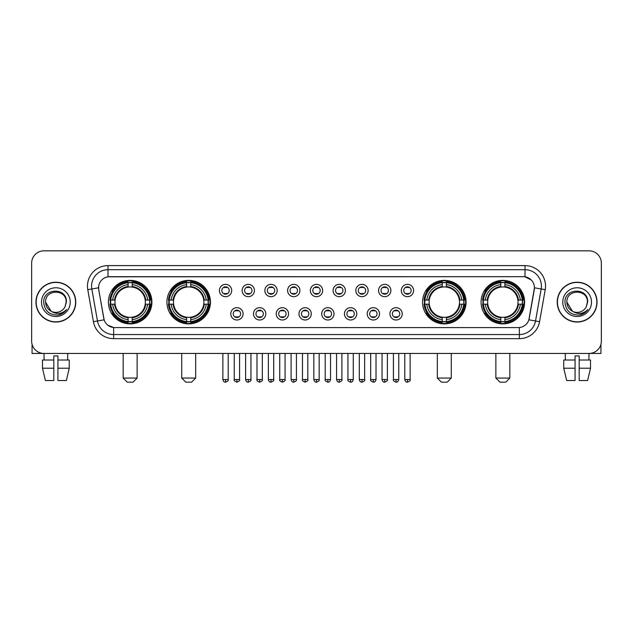 <?xml version="1.0" encoding="UTF-8"?>
<svg xmlns="http://www.w3.org/2000/svg" width="633" height="633" viewBox="0 0 633 633"><rect width="100%" height="100%" fill="white"/><g stroke="black" fill="none" stroke-linecap="round" stroke-linejoin="round"><path stroke-width="0.95" d="M166.93 302.131A21.751 21.751 0 0 0 188.689 323.89A21.751 21.751 0 0 0 210.441 302.131A21.751 21.751 0 0 0 188.689 280.379A21.751 21.751 0 0 0 166.93 302.131M422.559 302.131A21.751 21.751 0 0 0 444.311 323.89A21.751 21.751 0 0 0 466.07 302.131A21.751 21.751 0 0 0 444.311 280.379A21.751 21.751 0 0 0 422.559 302.131M481.088 302.131A21.751 21.751 0 0 0 502.839 323.89A21.751 21.751 0 0 0 524.599 302.131A21.751 21.751 0 0 0 502.839 280.379A21.751 21.751 0 0 0 481.088 302.131M108.401 302.131A21.751 21.751 0 0 0 130.161 323.89A21.751 21.751 0 0 0 151.912 302.131A21.751 21.751 0 0 0 130.161 280.379A21.751 21.751 0 0 0 108.401 302.131M243.072 313.833A6.156 6.156 0 0 1 236.916 319.989A6.156 6.156 0 0 1 230.76 313.833A6.156 6.156 0 0 1 236.916 307.678A6.156 6.156 0 0 1 243.072 313.833M233.221 313.833A3.695 3.695 0 0 0 236.916 317.529A3.695 3.695 0 0 0 240.611 313.833A3.695 3.695 0 0 0 236.916 310.138A3.695 3.695 0 0 0 233.221 313.833M265.813 313.833A6.156 6.156 0 0 1 259.657 319.989A6.156 6.156 0 0 1 253.493 313.833A6.156 6.156 0 0 1 259.657 307.678A6.156 6.156 0 0 1 265.813 313.833M255.961 313.833A3.695 3.695 0 0 0 259.657 317.529A3.695 3.695 0 0 0 263.344 313.833A3.695 3.695 0 0 0 259.657 310.138A3.695 3.695 0 0 0 255.961 313.833M288.545 313.833A6.156 6.156 0 0 1 282.389 319.989A6.156 6.156 0 0 1 276.233 313.833A6.156 6.156 0 0 1 282.389 307.678A6.156 6.156 0 0 1 288.545 313.833M278.694 313.833A3.695 3.695 0 0 0 282.389 317.529A3.695 3.695 0 0 0 286.084 313.833A3.695 3.695 0 0 0 282.389 310.138A3.695 3.695 0 0 0 278.694 313.833M311.286 313.833A6.156 6.156 0 0 1 305.13 319.989A6.156 6.156 0 0 1 298.974 313.833A6.156 6.156 0 0 1 305.13 307.678A6.156 6.156 0 0 1 311.286 313.833M301.435 313.833A3.695 3.695 0 0 0 305.13 317.529A3.695 3.695 0 0 0 308.825 313.833A3.695 3.695 0 0 0 305.13 310.138A3.695 3.695 0 0 0 301.435 313.833M334.026 313.833A6.156 6.156 0 0 1 327.87 319.989A6.156 6.156 0 0 1 321.714 313.833A6.156 6.156 0 0 1 327.87 307.678A6.156 6.156 0 0 1 334.026 313.833M324.175 313.833A3.695 3.695 0 0 0 327.87 317.529A3.695 3.695 0 0 0 331.565 313.833A3.695 3.695 0 0 0 327.87 310.138A3.695 3.695 0 0 0 324.175 313.833M356.767 313.833A6.156 6.156 0 0 1 350.611 319.989A6.156 6.156 0 0 1 344.455 313.833A6.156 6.156 0 0 1 350.611 307.678A6.156 6.156 0 0 1 356.767 313.833M346.916 313.833A3.695 3.695 0 0 0 350.611 317.529A3.695 3.695 0 0 0 354.306 313.833A3.695 3.695 0 0 0 350.611 310.138A3.695 3.695 0 0 0 346.916 313.833M379.507 313.833A6.156 6.156 0 0 1 373.343 319.989A6.156 6.156 0 0 1 367.187 313.833A6.156 6.156 0 0 1 373.343 307.678A6.156 6.156 0 0 1 379.507 313.833M369.656 313.833A3.695 3.695 0 0 0 373.343 317.529A3.695 3.695 0 0 0 377.039 313.833A3.695 3.695 0 0 0 373.343 310.138A3.695 3.695 0 0 0 369.656 313.833M402.24 313.833A6.156 6.156 0 0 1 396.084 319.989A6.156 6.156 0 0 1 389.928 313.833A6.156 6.156 0 0 1 396.084 307.678A6.156 6.156 0 0 1 402.24 313.833M392.389 313.833A3.695 3.695 0 0 0 396.084 317.529A3.695 3.695 0 0 0 399.779 313.833A3.695 3.695 0 0 0 396.084 310.138A3.695 3.695 0 0 0 392.389 313.833M231.702 290.515A6.156 6.156 0 0 1 225.546 296.679A6.156 6.156 0 0 1 219.39 290.515A6.156 6.156 0 0 1 225.546 284.359A6.156 6.156 0 0 1 231.702 290.515M221.851 290.515A3.695 3.695 0 0 0 225.546 294.21A3.695 3.695 0 0 0 229.241 290.515A3.695 3.695 0 0 0 225.546 286.828A3.695 3.695 0 0 0 221.851 290.515M254.442 290.515A6.156 6.156 0 0 1 248.286 296.679A6.156 6.156 0 0 1 242.13 290.515A6.156 6.156 0 0 1 248.286 284.359A6.156 6.156 0 0 1 254.442 290.515M244.591 290.515A3.695 3.695 0 0 0 248.286 294.21A3.695 3.695 0 0 0 251.981 290.515A3.695 3.695 0 0 0 248.286 286.828A3.695 3.695 0 0 0 244.591 290.515M277.183 290.515A6.156 6.156 0 0 1 271.019 296.679A6.156 6.156 0 0 1 264.863 290.515A6.156 6.156 0 0 1 271.019 284.359A6.156 6.156 0 0 1 277.183 290.515M267.332 290.515A3.695 3.695 0 0 0 271.019 294.21A3.695 3.695 0 0 0 274.714 290.515A3.695 3.695 0 0 0 271.019 286.828A3.695 3.695 0 0 0 267.332 290.515M299.915 290.515A6.156 6.156 0 0 1 293.759 296.679A6.156 6.156 0 0 1 287.604 290.515A6.156 6.156 0 0 1 293.759 284.359A6.156 6.156 0 0 1 299.915 290.515M290.064 290.515A3.695 3.695 0 0 0 293.759 294.21A3.695 3.695 0 0 0 297.455 290.515A3.695 3.695 0 0 0 293.759 286.828A3.695 3.695 0 0 0 290.064 290.515M322.656 290.515A6.156 6.156 0 0 1 316.5 296.679A6.156 6.156 0 0 1 310.344 290.515A6.156 6.156 0 0 1 316.5 284.359A6.156 6.156 0 0 1 322.656 290.515M312.805 290.515A3.695 3.695 0 0 0 316.5 294.21A3.695 3.695 0 0 0 320.195 290.515A3.695 3.695 0 0 0 316.5 286.828A3.695 3.695 0 0 0 312.805 290.515M345.396 290.515A6.156 6.156 0 0 1 339.241 296.679A6.156 6.156 0 0 1 333.085 290.515A6.156 6.156 0 0 1 339.241 284.359A6.156 6.156 0 0 1 345.396 290.515M335.545 290.515A3.695 3.695 0 0 0 339.241 294.21A3.695 3.695 0 0 0 342.936 290.515A3.695 3.695 0 0 0 339.241 286.828A3.695 3.695 0 0 0 335.545 290.515M368.137 290.515A6.156 6.156 0 0 1 361.981 296.679A6.156 6.156 0 0 1 355.817 290.515A6.156 6.156 0 0 1 361.981 284.359A6.156 6.156 0 0 1 368.137 290.515M358.286 290.515A3.695 3.695 0 0 0 361.981 294.21A3.695 3.695 0 0 0 365.668 290.515A3.695 3.695 0 0 0 361.981 286.828A3.695 3.695 0 0 0 358.286 290.515M390.87 290.515A6.156 6.156 0 0 1 384.714 296.679A6.156 6.156 0 0 1 378.558 290.515A6.156 6.156 0 0 1 384.714 284.359A6.156 6.156 0 0 1 390.87 290.515M381.019 290.515A3.695 3.695 0 0 0 384.714 294.21A3.695 3.695 0 0 0 388.409 290.515A3.695 3.695 0 0 0 384.714 286.828A3.695 3.695 0 0 0 381.019 290.515M413.61 290.515A6.156 6.156 0 0 1 407.454 296.679A6.156 6.156 0 0 1 401.298 290.515A6.156 6.156 0 0 1 407.454 284.359A6.156 6.156 0 0 1 413.61 290.515M403.759 290.515A3.695 3.695 0 0 0 407.454 294.21A3.695 3.695 0 0 0 411.149 290.515A3.695 3.695 0 0 0 407.454 286.828A3.695 3.695 0 0 0 403.759 290.515M93.431 321.706L87.781 289.692A20.525 20.525 0 0 1 107.99 265.607L525.01 265.607A20.525 20.525 0 0 1 545.219 289.692L539.569 321.706A20.525 20.525 0 0 1 519.361 338.663L113.639 338.663A20.525 20.525 0 0 1 93.431 321.706L97.466 320.994L91.825 288.98A16.418 16.418 0 0 1 107.99 269.705L525.01 269.705A16.418 16.418 0 0 1 541.175 288.98L535.534 320.994A16.418 16.418 0 0 1 519.361 334.556L113.639 334.556A16.418 16.418 0 0 1 97.466 320.994L104.129 319.815L98.724 289.692A11.085 11.085 0 0 1 109.636 276.684L523.364 276.684A11.085 11.085 0 0 1 534.276 289.692L529.212 318.423A11.085 11.085 0 0 1 518.3 327.585L114.7 327.585A11.085 11.085 0 0 1 103.788 318.423L98.724 289.692L98.677 286.124M110.356 304.188A19.908 19.908 0 0 1 110.356 300.082M483.042 304.188A19.908 19.908 0 0 1 483.042 300.082M424.514 304.188A19.908 19.908 0 0 1 424.514 300.082M168.884 304.188A19.908 19.908 0 0 1 168.884 300.082M35.962 302.131A19.908 19.908 0 0 0 55.87 322.039A19.908 19.908 0 0 0 75.77 302.131A19.908 19.908 0 0 0 55.87 282.231A19.908 19.908 0 0 0 35.962 302.131M557.23 302.131A19.908 19.908 0 0 0 577.13 322.039A19.908 19.908 0 0 0 597.038 302.131A19.908 19.908 0 0 0 577.13 282.231A19.908 19.908 0 0 0 557.23 302.131M107.99 265.607L107.99 276.811L523.364 276.684L525.01 276.811L531.198 279.928M518.3 327.585L114.7 327.585M113.639 338.663L113.639 327.53L107.721 325.109M545.219 289.692L534.45 287.793L528.871 319.815L539.569 321.706M601.35 263.138A12.312 12.312 0 0 0 589.038 250.826L43.962 250.826A12.312 12.312 0 0 0 31.65 263.138L31.65 341.124A12.312 12.312 0 0 0 43.962 353.443L589.038 353.443A12.312 12.312 0 0 0 601.35 341.124L601.35 263.138L601.35 341.124M31.65 263.138L31.65 341.124M589.038 250.826L43.962 250.826M44.144 360.011L43.962 353.443L589.038 353.443L588.856 360.011M75.564 302.131A19.702 19.702 0 0 0 55.87 282.437A19.702 19.702 0 0 0 36.168 302.131A19.702 19.702 0 0 0 55.87 321.833A19.702 19.702 0 0 0 75.564 302.131M51.123 311.23L45.608 302.131C44.975 288.893 66.758 288.893 66.125 302.131L65.001 306.807L66.378 302.131C67.391 287.319 43.258 287.683 43.709 302.131C44.524 310.866 49.334 315.155 58.141 315.02C61.725 314.324 64.566 312.496 66.663 309.521C61.931 314.071 56.796 314.664 51.257 311.301A10.263 10.263 0 0 0 65.001 306.807L66.125 302.273M51.257 311.301C47.673 309.323 45.79 306.269 45.608 302.131M41.501 302.131A14.369 14.369 0 0 0 55.87 316.5A14.369 14.369 0 0 0 70.231 302.131A14.369 14.369 0 0 0 55.87 287.77A14.369 14.369 0 0 0 41.501 302.131M66.631 309.561L62.999 313.106M62.912 313.161L58.204 315.005M32.061 344.281L32.061 353.443L79.671 353.443M42.474 360.011L42.474 368.216L45.394 380.528L42.474 368.216L42.474 360.011L53.813 360.011L53.813 355.904L57.92 355.904L57.92 360.011L69.258 360.011L69.258 368.216L66.338 380.528L69.258 368.216L57.92 368.216L57.92 360.011L57.92 380.528L66.338 380.528M67.771 353.443L67.589 360.011M53.813 360.011L53.813 380.528L45.394 380.528M42.474 368.216L53.813 368.216M596.832 302.131A19.702 19.702 0 0 0 577.13 282.437A19.702 19.702 0 0 0 557.436 302.131A19.702 19.702 0 0 0 577.13 321.833A19.702 19.702 0 0 0 596.832 302.131M587.392 302.273L586.269 306.807L587.646 302.131C588.658 287.319 564.525 287.683 564.976 302.131C565.791 310.866 570.602 315.155 579.409 315.02C582.993 314.324 585.834 312.496 587.93 309.521C583.199 314.071 578.064 314.664 572.525 311.301L566.875 302.131C566.242 288.893 588.025 288.893 587.392 302.131L586.269 306.807A10.263 10.263 0 0 1 572.525 311.301C568.94 309.323 567.057 306.269 566.875 302.131M562.769 302.131A14.369 14.369 0 0 0 577.13 316.5A14.369 14.369 0 0 0 591.499 302.131A14.369 14.369 0 0 0 577.13 287.77A14.369 14.369 0 0 0 562.769 302.131M587.899 309.561L584.267 313.106M584.18 313.161L579.472 315.005M133.033 382.174L127.28 382.174L123.182 378.067L137.132 378.067L133.033 382.174M132.21 321.564L132.21 322.387A20.359 20.359 0 0 0 150.409 304.188L149.586 304.188A19.536 19.536 0 0 1 132.21 321.564L132.21 319.665A17.653 17.653 0 0 0 147.687 304.188L145.202 304.188A15.184 15.184 0 0 0 132.21 287.089L132.21 282.706A19.536 19.536 0 0 1 149.586 300.082L150.409 300.082A20.359 20.359 0 0 0 132.21 281.883L132.21 282.706M110.728 304.188L109.905 304.188A20.359 20.359 0 0 0 128.103 322.387L128.103 321.564A19.536 19.536 0 0 1 110.728 304.188L112.627 304.188A17.653 17.653 0 0 0 128.103 319.665L128.103 317.18A15.184 15.184 0 0 0 145.202 304.188L145.812 304.188A15.785 15.785 0 0 1 132.21 317.79L132.21 319.665M128.103 282.706L128.103 281.883A20.359 20.359 0 0 0 109.905 300.082L110.728 300.082A19.536 19.536 0 0 1 128.103 282.706L128.103 284.605A17.653 17.653 0 0 0 112.627 300.082L115.111 300.082A15.184 15.184 0 0 0 128.103 317.18L128.103 317.79A15.785 15.785 0 0 1 114.502 304.188L112.627 304.188M110.767 304.188A19.496 19.496 0 0 1 110.767 300.082M132.21 282.745A19.496 19.496 0 0 0 128.103 282.745M149.546 300.082A19.496 19.496 0 0 1 149.546 304.188M149.586 300.082L147.687 300.082A17.653 17.653 0 0 0 132.21 284.605M147.687 304.188L149.586 304.188M128.103 319.665L128.103 321.564M145.202 300.082L147.687 300.082M132.21 317.204L132.21 317.79M128.103 317.18A15.184 15.184 0 0 1 115.111 304.188L114.502 304.188M132.21 321.524A19.496 19.496 0 0 1 128.103 321.524M112.627 300.082L110.728 300.082M128.103 287.058L128.103 284.605M132.21 287.089A15.184 15.184 0 0 0 115.111 300.082L114.502 300.082A15.785 15.785 0 0 1 128.103 286.48M132.21 287.065L132.21 286.48A15.785 15.785 0 0 1 145.812 300.082M113.078 291.053L111.914 291.053A21.34 21.34 0 0 1 151.501 302.131A21.34 21.34 0 0 1 111.914 313.216L113.078 313.216M191.562 382.174L185.817 382.174L181.711 378.067L195.668 378.067L191.562 382.174M190.739 321.564L190.739 322.387A20.359 20.359 0 0 0 208.937 304.188L208.115 304.188A19.536 19.536 0 0 1 190.739 321.564L190.739 319.665A17.653 17.653 0 0 0 206.216 304.188L203.731 304.188A15.184 15.184 0 0 0 190.739 287.089L190.739 282.706A19.536 19.536 0 0 1 208.115 300.082L208.937 300.082A20.359 20.359 0 0 0 190.739 281.883L190.739 282.706M169.256 304.188L168.433 304.188A20.359 20.359 0 0 0 186.632 322.387L186.632 321.564A19.536 19.536 0 0 1 169.256 304.188L171.155 304.188A17.653 17.653 0 0 0 186.632 319.665L186.632 317.18A15.184 15.184 0 0 0 203.731 304.188L204.34 304.188A15.785 15.785 0 0 1 190.739 317.79L190.739 319.665M186.632 282.706L186.632 281.883A20.359 20.359 0 0 0 168.433 300.082L169.256 300.082A19.536 19.536 0 0 1 186.632 282.706L186.632 284.605A17.653 17.653 0 0 0 171.155 300.082L173.64 300.082A15.184 15.184 0 0 0 186.632 317.18L186.632 317.79A15.785 15.785 0 0 1 173.031 304.188L171.155 304.188M169.296 304.188A19.496 19.496 0 0 1 169.296 300.082M190.739 282.745A19.496 19.496 0 0 0 186.632 282.745M208.075 300.082A19.496 19.496 0 0 1 208.075 304.188M208.115 300.082L206.216 300.082A17.653 17.653 0 0 0 190.739 284.605M206.216 304.188L208.115 304.188M186.632 319.665L186.632 321.564M203.731 300.082L206.216 300.082M190.739 317.204L190.739 317.79M186.632 317.18A15.184 15.184 0 0 1 173.64 304.188L173.031 304.188M190.739 321.524A19.496 19.496 0 0 1 186.632 321.524M171.155 300.082L169.256 300.082M186.632 287.058L186.632 284.605M190.739 287.089A15.184 15.184 0 0 0 173.64 300.082L173.031 300.082A15.785 15.785 0 0 1 186.632 286.48M190.739 287.065L190.739 286.48A15.785 15.785 0 0 1 204.34 300.082M171.606 291.053L170.443 291.053A21.34 21.34 0 0 1 210.029 302.131A21.34 21.34 0 0 1 170.443 313.216L171.606 313.216M447.183 382.174L441.438 382.174L437.332 378.067L451.289 378.067L447.183 382.174M446.368 321.564L446.368 322.387A20.359 20.359 0 0 0 464.567 304.188L463.744 304.188A19.536 19.536 0 0 1 446.368 321.564L446.368 319.665A17.653 17.653 0 0 0 461.845 304.188L459.36 304.188A15.184 15.184 0 0 0 446.368 287.089L446.368 282.706A19.536 19.536 0 0 1 463.744 300.082L464.567 300.082A20.359 20.359 0 0 0 446.368 281.883L446.368 282.706M424.885 304.188L424.063 304.188A20.359 20.359 0 0 0 442.261 322.387L442.261 321.564A19.536 19.536 0 0 1 424.885 304.188L426.784 304.188A17.653 17.653 0 0 0 442.261 319.665L442.261 317.18A15.184 15.184 0 0 0 459.36 304.188L459.969 304.188A15.785 15.785 0 0 1 446.368 317.79L446.368 319.665M442.261 282.706L442.261 281.883A20.359 20.359 0 0 0 424.063 300.082L424.885 300.082A19.536 19.536 0 0 1 442.261 282.706L442.261 284.605A17.653 17.653 0 0 0 426.784 300.082L429.269 300.082A15.184 15.184 0 0 0 442.261 317.18L442.261 317.79A15.785 15.785 0 0 1 428.66 304.188L426.784 304.188M424.925 304.188A19.496 19.496 0 0 1 424.925 300.082M446.368 282.745A19.496 19.496 0 0 0 442.261 282.745M463.704 300.082A19.496 19.496 0 0 1 463.704 304.188M463.744 300.082L461.845 300.082A17.653 17.653 0 0 0 446.368 284.605M461.845 304.188L463.744 304.188M442.261 319.665L442.261 321.564M459.36 300.082L461.845 300.082M446.368 317.204L446.368 317.79M442.261 317.18A15.184 15.184 0 0 1 429.269 304.188L428.66 304.188M446.368 321.524A19.496 19.496 0 0 1 442.261 321.524M426.784 300.082L424.885 300.082M442.261 287.058L442.261 284.605M446.368 287.089A15.184 15.184 0 0 0 429.269 300.082L428.66 300.082A15.785 15.785 0 0 1 442.261 286.48M446.368 287.065L446.368 286.48A15.785 15.785 0 0 1 459.969 300.082M427.235 291.053L426.072 291.053A21.34 21.34 0 0 1 465.659 302.131A21.34 21.34 0 0 1 426.072 313.216L427.235 313.216M505.72 382.174L499.967 382.174L495.868 378.067L509.818 378.067L505.72 382.174M504.897 321.564L504.897 322.387A20.359 20.359 0 0 0 523.095 304.188L522.272 304.188A19.536 19.536 0 0 1 504.897 321.564L504.897 319.665A17.653 17.653 0 0 0 520.373 304.188L517.889 304.188A15.184 15.184 0 0 0 504.897 287.089L504.897 282.706A19.536 19.536 0 0 1 522.272 300.082L523.095 300.082A20.359 20.359 0 0 0 504.897 281.883L504.897 282.706M483.414 304.188L482.591 304.188A20.359 20.359 0 0 0 500.79 322.387L500.79 321.564A19.536 19.536 0 0 1 483.414 304.188L485.313 304.188A17.653 17.653 0 0 0 500.79 319.665L500.79 317.18A15.184 15.184 0 0 0 517.889 304.188L518.498 304.188A15.785 15.785 0 0 1 504.897 317.79L504.897 319.665M500.79 282.706L500.79 281.883A20.359 20.359 0 0 0 482.591 300.082L483.414 300.082A19.536 19.536 0 0 1 500.79 282.706L500.79 284.605A17.653 17.653 0 0 0 485.313 300.082L487.798 300.082A15.184 15.184 0 0 0 500.79 317.18L500.79 317.79A15.785 15.785 0 0 1 487.188 304.188L485.313 304.188M483.454 304.188A19.496 19.496 0 0 1 483.454 300.082M504.897 282.745A19.496 19.496 0 0 0 500.79 282.745M522.233 300.082A19.496 19.496 0 0 1 522.233 304.188M522.272 300.082L520.373 300.082A17.653 17.653 0 0 0 504.897 284.605M520.373 304.188L522.272 304.188M500.79 319.665L500.79 321.564M517.889 300.082L520.373 300.082M504.897 317.204L504.897 317.79M500.79 317.18A15.184 15.184 0 0 1 487.798 304.188L487.188 304.188M504.897 321.524A19.496 19.496 0 0 1 500.79 321.524M485.313 300.082L483.414 300.082M500.79 287.058L500.79 284.605M504.897 287.089A15.184 15.184 0 0 0 487.798 300.082L487.188 300.082A15.785 15.785 0 0 1 500.79 286.48M504.897 287.065L504.897 286.48A15.785 15.785 0 0 1 518.498 300.082M485.764 291.053L484.601 291.053A21.34 21.34 0 0 1 524.187 302.131A21.34 21.34 0 0 1 484.601 313.216L485.764 313.216M224.311 294.005L224.311 293.419A3.149 3.149 0 0 0 226.78 293.419L226.78 294.005M226.78 287.034L226.78 287.619A3.149 3.149 0 0 0 224.311 287.619L224.311 287.034M247.052 294.005L247.052 293.419A3.149 3.149 0 0 0 249.513 293.419L249.513 294.005M249.513 287.034L249.513 287.619A3.149 3.149 0 0 0 247.052 287.619L247.052 287.034M269.793 294.005L269.793 293.419A3.149 3.149 0 0 0 272.253 293.419L272.253 294.005M272.253 287.034L272.253 287.619A3.149 3.149 0 0 0 269.793 287.619L269.793 287.034M292.533 294.005L292.533 293.419A3.149 3.149 0 0 0 294.994 293.419L294.994 294.005M294.994 287.034L294.994 287.619A3.149 3.149 0 0 0 292.533 287.619L292.533 287.034M315.266 294.005L315.266 293.419A3.149 3.149 0 0 0 317.734 293.419L317.734 294.005M317.734 287.034L317.734 287.619A3.149 3.149 0 0 0 315.266 287.619L315.266 287.034M338.006 294.005L338.006 293.419A3.149 3.149 0 0 0 340.467 293.419L340.467 294.005M340.467 287.034L340.467 287.619A3.149 3.149 0 0 0 338.006 287.619L338.006 287.034M360.747 294.005L360.747 293.419A3.149 3.149 0 0 0 363.207 293.419L363.207 294.005M363.207 287.034L363.207 287.619A3.149 3.149 0 0 0 360.747 287.619L360.747 287.034M383.487 294.005L383.487 293.419A3.149 3.149 0 0 0 385.948 293.419L385.948 294.005M385.948 287.034L385.948 287.619A3.149 3.149 0 0 0 383.487 287.619L383.487 287.034M406.22 294.005L406.22 293.419A3.149 3.149 0 0 0 408.689 293.419L408.689 294.005M408.689 287.034L408.689 287.619A3.149 3.149 0 0 0 406.22 287.619L406.22 287.034M235.682 317.315L235.682 316.729A3.149 3.149 0 0 0 238.143 316.729L238.143 317.315M238.143 310.352L238.143 310.938A3.149 3.149 0 0 0 235.682 310.938L235.682 310.352M258.422 317.315L258.422 316.729A3.149 3.149 0 0 0 260.883 316.729L260.883 317.315M260.883 310.352L260.883 310.938A3.149 3.149 0 0 0 258.422 310.938L258.422 310.352M281.163 317.315L281.163 316.729A3.149 3.149 0 0 0 283.624 316.729L283.624 317.315M283.624 310.352L283.624 310.938A3.149 3.149 0 0 0 281.163 310.938L281.163 310.352M303.895 317.315L303.895 316.729A3.149 3.149 0 0 0 306.364 316.729L306.364 317.315M306.364 310.352L306.364 310.938A3.149 3.149 0 0 0 303.895 310.938L303.895 310.352M326.636 317.315L326.636 316.729A3.149 3.149 0 0 0 329.105 316.729L329.105 317.315M329.105 310.352L329.105 310.938A3.149 3.149 0 0 0 326.636 310.938L326.636 310.352M349.376 317.315L349.376 316.729A3.149 3.149 0 0 0 351.837 316.729L351.837 317.315M351.837 310.352L351.837 310.938A3.149 3.149 0 0 0 349.376 310.938L349.376 310.352M372.117 317.315L372.117 316.729A3.149 3.149 0 0 0 374.578 316.729L374.578 317.315M374.578 310.352L374.578 310.938A3.149 3.149 0 0 0 372.117 310.938L372.117 310.352M394.857 317.315L394.857 316.729A3.149 3.149 0 0 0 397.318 316.729L397.318 317.315M397.318 310.352L397.318 310.938A3.149 3.149 0 0 0 394.857 310.938L394.857 310.352M600.939 344.281L600.939 353.443L553.329 353.443M575.08 360.011L575.08 368.216L563.742 368.216L566.662 380.528L563.742 368.216L563.742 360.011L575.08 360.011L575.08 355.904L579.187 355.904L579.187 360.011L590.526 360.011L590.526 368.216L587.606 380.528L590.526 368.216L579.187 368.216L579.187 360.011M575.08 368.216L575.08 380.528L566.662 380.528M587.606 380.528L579.187 380.528L579.187 368.216M565.229 353.443L565.411 360.011M525.01 265.607L525.01 276.811M87.781 289.692L91.825 288.98A16.418 16.418 0 0 1 91.571 286.124M91.825 288.98L98.55 287.793M519.361 327.53L519.361 338.663M132.21 317.18A15.184 15.184 0 0 0 145.202 304.188M128.103 321.706A19.678 19.678 0 0 0 132.21 321.706M149.728 304.188A19.678 19.678 0 0 0 149.728 300.082M132.21 282.563A19.678 19.678 0 0 0 128.103 282.563M190.739 317.18A15.184 15.184 0 0 0 203.731 304.188M186.632 321.706A19.678 19.678 0 0 0 190.739 321.706M208.257 304.188A19.678 19.678 0 0 0 208.257 300.082M190.739 282.563A19.678 19.678 0 0 0 186.632 282.563M446.368 317.18A15.184 15.184 0 0 0 459.36 304.188M442.261 321.706A19.678 19.678 0 0 0 446.368 321.706M463.886 304.188A19.678 19.678 0 0 0 463.886 300.082M446.368 282.563A19.678 19.678 0 0 0 442.261 282.563M504.897 317.18A15.184 15.184 0 0 0 517.889 304.188M500.79 321.706A19.678 19.678 0 0 0 504.897 321.706M522.415 304.188A19.678 19.678 0 0 0 522.415 300.082M504.897 282.563A19.678 19.678 0 0 0 500.79 282.563M225.546 379.507L222.879 379.507C223.346 381.406 224.232 382.292 225.546 382.174L225.546 379.507L228.212 379.507L228.212 353.443M248.286 379.507L245.612 379.507C246.079 381.406 246.973 382.292 248.286 382.174L248.286 379.507L250.953 379.507L250.953 353.443M271.019 379.507L268.352 379.507C268.819 381.406 269.713 382.292 271.019 382.174L271.019 379.507L273.693 379.507L273.693 353.443M293.759 379.507L291.093 379.507C291.56 381.406 292.446 382.292 293.759 382.174L293.759 379.507L296.426 379.507L296.426 353.443M316.5 379.507L313.833 379.507C314.3 381.406 315.187 382.292 316.5 382.174L316.5 379.507L319.167 379.507L319.167 353.443M339.241 379.507L336.574 379.507C337.033 381.406 337.927 382.292 339.241 382.174L339.241 379.507L341.907 379.507L341.907 353.443M361.981 379.507L359.307 379.507C359.773 381.406 360.668 382.292 361.981 382.174L361.981 379.507L364.648 379.507L364.648 353.443M384.714 379.507L382.047 379.507C382.514 381.406 383.4 382.292 384.714 382.174L384.714 379.507L387.388 379.507L387.388 353.443M407.454 379.507L404.788 379.507C405.255 381.406 406.141 382.292 407.454 382.174L407.454 379.507L410.121 379.507L410.121 353.443M236.916 379.507L234.25 379.507C233.704 380.354 234.598 381.248 236.916 382.174L236.916 379.507L239.583 379.507L239.583 353.443M259.657 379.507L256.982 379.507C256.444 380.354 257.33 381.248 259.657 382.174L259.657 379.507L262.323 379.507L262.323 353.443M282.389 379.507L279.723 379.507C279.185 380.354 280.071 381.248 282.389 382.174L282.389 379.507L285.064 379.507L285.064 353.443M305.13 379.507L302.463 379.507C301.925 380.354 302.811 381.248 305.13 382.174L305.13 379.507L307.796 379.507L307.796 353.443M327.87 379.507L325.204 379.507C324.658 380.354 325.552 381.248 327.87 382.174L327.87 379.507L330.537 379.507L330.537 353.443M350.611 379.507L347.936 379.507C347.398 380.354 348.285 381.248 350.611 382.174L350.611 379.507L353.277 379.507L353.277 353.443M373.343 379.507L370.677 379.507C370.139 380.354 371.025 381.248 373.343 382.174L373.343 379.507L376.018 379.507L376.018 353.443M396.084 379.507L393.417 379.507C392.879 380.354 393.766 381.248 396.084 382.174L396.084 379.507L398.75 379.507L398.75 353.443M137.132 353.443L137.132 378.067M123.182 353.443L123.182 378.067M195.668 353.443L195.668 378.067M181.711 353.443L181.711 378.067M451.289 353.443L451.289 378.067M437.332 353.443L437.332 378.067M509.818 353.443L509.818 378.067M495.868 353.443L495.868 378.067M222.879 379.507L222.879 353.443M228.212 379.507C228.75 380.354 227.864 381.248 225.546 382.174M245.612 379.507L245.612 353.443M250.953 379.507C251.491 380.354 250.605 381.248 248.286 382.174M268.352 379.507L268.352 353.443M273.693 379.507C274.231 380.354 273.345 381.248 271.019 382.174M291.093 379.507L291.093 353.443M296.426 379.507C296.972 380.354 296.078 381.248 293.759 382.174M313.833 379.507L313.833 353.443M319.167 379.507C319.712 380.354 318.818 381.248 316.5 382.174M336.574 379.507L336.574 353.443M341.907 379.507C342.445 380.354 341.559 381.248 339.241 382.174M359.307 379.507L359.307 353.443M364.648 379.507C365.186 380.354 364.299 381.248 361.981 382.174M382.047 379.507L382.047 353.443M387.388 379.507C387.926 380.354 387.04 381.248 384.714 382.174M404.788 379.507L404.788 353.443M410.121 379.507C410.667 380.354 409.773 381.248 407.454 382.174M234.25 379.507L234.25 353.443M239.583 379.507C240.121 380.354 239.234 381.248 236.916 382.174M256.982 379.507L256.982 353.443M262.323 379.507C262.861 380.354 261.975 381.248 259.657 382.174M279.723 379.507L279.723 353.443M285.064 379.507C285.602 380.354 284.715 381.248 282.389 382.174M302.463 379.507L302.463 353.443M307.796 379.507C308.342 380.354 307.448 381.248 305.13 382.174M325.204 379.507L325.204 353.443M330.537 379.507C330.07 381.406 329.184 382.292 327.87 382.174M347.936 379.507L347.936 353.443M353.277 379.507C352.81 381.406 351.924 382.292 350.611 382.174M370.677 379.507L370.677 353.443M376.018 379.507C375.551 381.406 374.657 382.292 373.343 382.174M393.417 379.507L393.417 353.443M398.75 379.507C398.292 381.406 397.397 382.292 396.084 382.174"/></g></svg>
